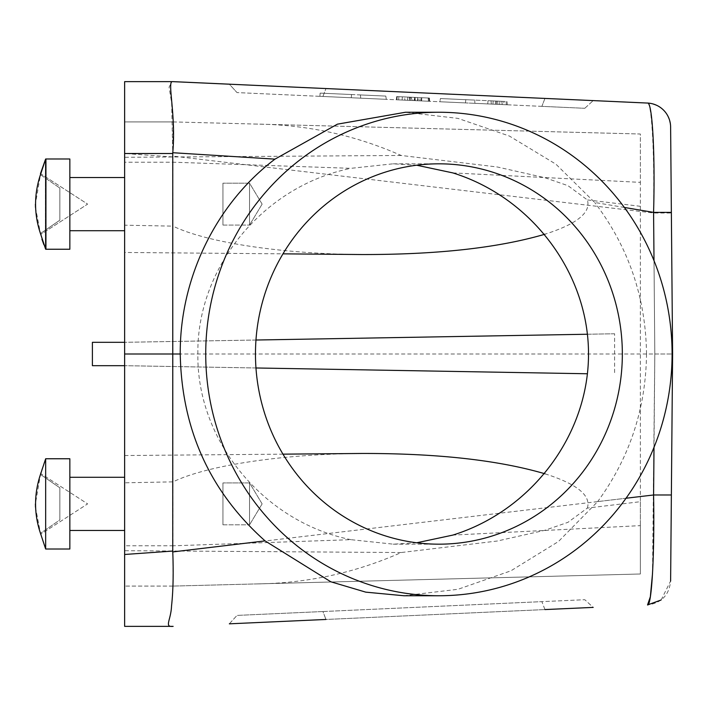 <?xml version="1.0" encoding="UTF-8"?>
<svg xmlns="http://www.w3.org/2000/svg" width="708" height="708" viewBox="0 0 708 708"><rect width="100%" height="100%" fill="white"/><g stroke="black" fill="none" stroke-linecap="round" stroke-linejoin="round"><path stroke-width="0.53" stroke-dasharray="3.54 2.66" d="M497.529 101.129L488.016 100.695L497.529 101.129M492.98 104.147L503.724 104.634L504.007 101.421M492.927 104.147L493.202 100.934L492.927 104.147L493.202 100.934L501.866 101.324L493.202 100.934L495.697 101.04L493.202 100.934L492.945 103.917M496.512 101.085L496.414 104.306M411.021 97.217L428.889 98.023L397.223 96.598L396.949 99.81L429.172 101.271L396.949 99.81L429.181 101.271L396.949 99.81L397.223 96.598L396.949 99.81L397.223 96.598L428.889 98.023L429.172 101.271L428.889 98.023L411.021 97.217L412.33 100.509M541.885 106.359L237.021 92.589L584.79 108.297L541.885 106.359L544.939 98.43L593.198 100.607L325.972 88.535L544.939 98.43L541.885 106.359M351.336 97.748C309.591 95.863 309.591 95.863 351.336 97.748C309.591 95.863 309.591 95.863 351.336 97.748L386.294 99.332C352.336 97.793 352.336 97.793 386.294 99.332C352.336 97.793 352.336 97.793 386.294 99.332L351.336 97.748L351.478 94.527C309.962 92.66 309.962 92.66 351.478 94.527C309.962 92.66 309.962 92.66 351.478 94.527L351.336 97.748M497.379 104.35L507.317 104.793L497.379 104.35M414.782 100.616L396.268 99.784L414.782 100.616L414.499 97.377L414.782 100.616M421.269 100.908L419.835 100.846L420.207 97.633L428.198 97.996L428.411 101.235M439.925 101.748L474.882 103.333L439.925 101.748C473.882 103.288 473.882 103.288 439.925 101.748C473.882 103.288 473.882 103.288 439.925 101.748L440.403 98.545C474.103 100.067 474.103 100.067 440.403 98.545C474.103 100.067 474.103 100.067 440.403 98.545L439.925 101.748M474.882 103.333C516.619 105.218 516.619 105.218 474.882 103.333C516.619 105.218 516.619 105.218 474.882 103.333L474.732 100.093C516.256 101.97 516.256 101.97 474.732 100.093C516.256 101.97 516.256 101.97 474.732 100.093L474.882 103.333M322.928 611.535L541.885 601.641L237.021 615.411L322.928 611.535L325.972 619.465L322.928 611.535M544.939 609.57L541.885 601.641L584.79 599.703L541.885 601.641L544.939 609.57L325.972 619.465M416.738 542.779L393.356 544.169L350.938 539.673L172.991 545.806L172.991 586.082L640.368 573.993L640.368 525.637L452.819 535.098M452.819 172.902L640.368 182.363L640.368 134.007L172.991 121.918L172.991 162.194L350.938 168.327L393.02 163.822L416.711 165.221M350.938 539.673C263.642 522.088 196.62 440.792 197.859 354C196.62 267.208 263.642 185.912 350.938 168.327M361.337 453.465C282.2 454.032 207.055 465.36 172.991 481.856L124.635 482.812L124.635 455.536L124.635 586.082L124.635 545.788L172.991 545.788L172.991 162.212L124.635 162.212L124.635 121.918L172.991 121.918L124.635 121.918L124.635 252.464L282.97 253.845M640.368 525.637L640.368 182.363M403.826 595.747L458.014 589.286L510.884 570.834L558.47 541.514L597.694 501.583L626.04 498.237M624.35 207.444L594.693 202.47L555.966 164.212L509.397 136.051L457.934 118.386L405.48 112.262M654.006 447.35L654.82 354L672.087 354L646.528 354C645.793 297.44 628.518 246.924 594.693 202.47M646.528 354C645.864 408.72 629.589 457.908 597.694 501.583M124.635 482.812L124.635 252.464M124.635 177.522L124.635 230.711L124.635 177.522L124.635 230.711L124.635 177.522L69.844 177.522L69.844 230.711L69.844 177.522M124.635 477.289L124.635 530.478L124.635 477.289L124.635 530.478L124.635 477.289L69.844 477.289L69.844 530.478L69.844 477.289M124.635 545.788L124.635 162.212M647.537 103.058C651.625 101.731 654.679 152.441 653.59 213.019L654.82 354L172.991 354L172.752 551.081L124.635 554.479L124.635 153.521L172.752 156.928L172.77 156.07L653.59 213.019L671.37 213.019L670.618 126.998C669.228 112.944 661.529 104.961 647.537 103.058L229.339 84.172L325.972 88.535L229.339 84.172L237.021 92.589L229.339 84.172M124.635 554.479L124.635 626.368L173.026 626.368M124.635 81.632L124.635 153.521M255.969 367.974L124.635 365.682L124.635 342.318L124.635 365.682L92.403 365.682L124.635 365.682L587.445 373.762M255.969 340.026L124.635 342.318L172.991 341.468L172.991 226.144L124.635 225.188M172.991 481.856L172.991 366.532M640.368 501.698L640.368 573.993L255.88 583.932C306.723 583.401 355.159 572.931 401.188 552.532L497.29 541.018L544.85 530.301L567.958 522.327L587.357 508.079L640.368 501.698L640.368 134.007L255.88 124.068C306.67 124.599 355.106 135.069 401.188 155.468L497.29 166.982L544.85 177.699L567.966 185.673L587.357 199.922C591.207 212.542 577.055 223.985 544.903 234.233M172.991 121.918L255.88 124.068M124.635 354L172.991 354L172.752 156.919M672.6 354L671.37 213.019M671.37 494.98L653.59 494.98L172.77 551.93C173.575 573.33 173.159 591.366 171.531 606.048C171.009 619.996 163.964 627.315 172.991 626.368M172.752 551.081L172.77 551.93M229.339 623.828L237.021 615.411L229.339 623.828L593.198 607.393L584.79 599.703L593.198 607.393M172.991 586.082L124.635 586.082L172.991 586.082L255.88 583.932M172.991 341.468L614.606 333.76L614.606 374.24M587.357 508.079C591.207 495.458 577.055 484.015 544.903 473.767M640.368 206.302L587.357 199.922M361.337 254.535C282.2 253.968 207.055 242.64 172.991 226.144M172.77 156.07L171.672 103.182L169.079 87.146L171.973 81.632M654.006 260.65L654.82 354L652.51 573.675M661.113 599.995L670.618 581.003C669.228 595.056 661.529 603.039 647.537 604.942M401.188 155.468L124.635 157.3M401.188 552.532L124.635 550.7M614.606 333.76L587.445 334.238M124.635 342.318L92.403 342.318L124.635 342.318L92.403 342.318L92.403 365.682L92.403 342.318L92.403 365.682L124.635 365.682M584.79 108.297L593.198 100.607L584.79 108.297M428.889 98.023L429.172 101.271L428.898 98.031L421.402 97.686L428.898 98.031L429.181 101.271L428.889 98.023L429.172 101.271L428.889 98.023L429.172 101.271L428.889 98.023L429.172 101.271L428.889 98.023L397.223 96.598L428.889 98.023L397.223 96.598L428.889 98.023L397.223 96.598L428.889 98.023L397.223 96.598L428.889 98.023L429.154 101.262M415.322 100.642L415.065 97.403L421.871 97.713L421.587 100.925L415.322 100.642L421.587 100.925L421.871 97.713L415.065 97.403L413.782 100.571M397.223 96.598L396.949 99.81L397.223 96.598M410.551 97.2L410.436 100.421M407.755 97.076L407.472 100.288L407.755 97.076M415.065 97.403L415.286 100.633M351.478 94.527L385.807 96.084L386.294 99.332L385.807 96.084C352.106 94.562 352.106 94.562 385.807 96.084C352.106 94.562 352.106 94.562 385.807 96.084L351.478 94.527M409.693 97.164L409.41 100.377L409.693 97.164M417.339 97.509L417.623 100.748L417.339 97.509M418.8 97.571L409.242 97.138L409.525 100.377L417.747 100.748L409.525 100.377L409.242 97.138L418.8 97.571L417.747 100.748M402.383 96.828L402.1 100.04L402.383 96.828M421.402 97.686L421.118 100.899L421.402 97.686M428.198 97.996L396.675 96.571L414.499 97.377L404.887 96.943L405.118 100.182M398.878 96.669L398.692 99.89M421.552 97.695L404.613 96.934L404.896 100.164M440.403 98.545L474.732 100.093L440.403 98.545M499.6 104.448L497.91 104.368L499.6 104.448L499.857 101.235L497.627 101.129L497.91 104.368L497.627 101.129L499.901 101.235L499.609 104.448M495.697 101.04L495.414 104.262L495.697 101.04M501.866 101.324L502.122 104.563M35.48 507.211L40.471 533.31L59.853 519.946L59.853 487.821L40.471 474.457L40.471 473.378L40.471 474.457L59.853 487.821L40.471 474.457L59.853 487.821L59.853 519.946L59.853 487.821L59.853 519.946L40.471 533.31L59.853 519.946L59.853 487.821L59.853 519.946L40.471 533.31L40.471 534.39L40.471 533.31C33.931 513.822 33.931 494.202 40.471 474.457L35.4 503.954M40.471 474.457L40.471 473.378L87.624 503.884L40.471 534.39L87.624 503.884L40.471 473.378L45.666 458.757L45.666 549.01L45.666 458.757L45.666 549.01L40.471 533.31M45.666 458.757L69.844 458.757L69.844 549.01L69.844 458.757L69.844 549.01L45.666 549.01M124.635 230.711L69.844 230.711M35.48 207.444L40.471 233.543C33.931 214.055 33.931 194.434 40.471 174.69L59.853 188.054L59.853 220.179L40.471 233.543L59.853 220.179L59.853 188.054L40.471 174.69L35.4 204.187M59.853 188.054L59.853 220.179L59.853 188.054L59.853 220.179L40.471 233.543L40.471 234.622L40.471 233.543L59.853 220.179L59.853 188.054L40.471 174.69L40.471 173.61L40.471 174.69L59.853 188.054L59.853 220.179L59.853 188.054M45.462 159.495L46.206 158.99L69.844 158.99L69.844 249.243L69.844 158.99L69.844 249.243L46.206 249.243L46.206 158.99L46.206 249.243L45.462 248.738L45.462 159.495L45.462 248.738L43.852 244.623M124.635 530.478L69.844 530.478M59.853 487.821L59.853 519.946L59.853 487.821M40.471 233.543L41.931 239.224M40.63 173.071L40.471 173.61L87.624 204.116L40.471 234.622L87.624 204.116L40.471 173.61L40.471 174.69M45.666 158.99L45.666 249.243M222.949 225.064L222.949 183.168L222.949 225.064L222.949 183.168L222.949 225.064L249.543 225.064L249.543 183.168L249.543 225.064L249.543 183.168L249.543 225.064L222.949 225.064M262.128 204.116L249.543 225.064L262.128 204.116L249.543 183.168L222.949 183.168L249.543 183.168L262.128 204.116M222.949 524.832L222.949 482.936L222.949 524.832L222.949 482.936L222.949 524.832L249.543 524.832L249.543 482.936L249.543 524.832L249.543 482.936L249.543 524.832L222.949 524.832M262.128 503.884L249.543 524.832L262.128 503.884L249.543 482.936L222.949 482.936L249.543 482.936L262.128 503.884M322.928 96.465L325.972 88.535L322.928 96.465M491.042 100.837L491.325 104.067M124.635 455.536L282.97 454.155M393.17 544.178L438.907 544.178M393.17 163.822L438.907 163.822M429.544 101.279L429.269 98.04M319.866 96.332L320.149 93.12M360.717 98.173L360.434 94.934M487.732 103.926L488.016 100.695M507.317 104.784L507.034 101.554M421.543 97.695L421.26 100.917M429.411 98.049L429.694 101.288M396.675 96.571L396.392 99.793M465.784 99.695L465.501 102.908M506.061 101.51L506.344 104.749M497.91 104.368L497.627 101.129M501.91 101.324L502.193 104.563"/><path stroke-width="1.06" d="M416.711 165.221L452.819 172.902C531.823 197.452 588.622 273.261 588.507 354C588.622 434.739 531.823 510.548 452.819 535.098L416.738 542.779M626.04 498.237L653.59 494.98L654.006 447.35M173.088 626.368L124.635 626.368L124.635 554.479L172.752 551.072L172.77 551.93L265.075 540.894L330.76 581.764L365.771 592.145L403.826 595.747L438.907 595.747A241.747 233.18 90 0 0 672.087 354A241.747 233.18 90 0 0 438.907 112.253A241.747 233.18 90 0 0 205.727 354A241.747 233.18 90 0 0 438.907 595.747M172.77 551.93C173.575 573.33 173.159 591.366 171.531 606.048C171.009 619.996 163.964 627.315 172.991 626.368M593.198 607.393L544.939 609.57M652.51 573.675L650.342 596.8L647.537 604.942C651.643 606.269 654.67 555.559 653.59 494.98L671.37 494.98L670.618 581.003L672.6 354L671.37 494.98M438.907 112.253L405.48 112.253L337.415 124.166L274.952 159.141L172.77 152.716C176.195 114.245 166.849 80.694 172.566 81.632L647.537 103.058A24.178 24.178 0 0 1 670.618 126.998L672.6 354L672.087 354L672.6 354M654.006 260.65L653.581 212.382L624.35 207.444M671.361 212.382L653.581 212.382C655.289 151.857 652.183 101.465 647.537 103.058M172.752 551.081L172.77 152.716M172.752 153.521L124.635 153.521L124.635 354L180.239 354C179.752 278.226 215.958 203.727 274.952 159.141M265.075 540.894C209.957 491.741 181.682 429.446 180.239 354M124.635 354L124.635 554.479M124.635 153.521L124.635 81.632L172.566 81.632M150.813 81.632L124.635 81.632M325.972 619.465L229.339 623.828M229.339 84.172L173.195 81.641M544.903 473.767C498.096 460.067 436.898 453.306 361.337 453.465L282.97 454.155M544.903 234.233C498.096 247.933 436.898 254.694 361.337 254.535L282.97 253.845M171.973 81.632L172.991 81.632M661.113 599.995L647.537 604.942M587.445 373.762L255.969 367.974M587.445 334.238L255.969 340.026M124.635 365.682L92.403 365.682L92.403 342.318L124.635 342.318M255.473 354A190.178 183.434 90 0 0 438.907 544.178A190.178 183.434 90 0 0 622.341 354A190.178 183.434 90 0 0 438.907 163.822A190.178 183.434 90 0 0 255.473 354M124.635 530.478L69.844 530.478M40.471 533.31C33.931 513.822 33.931 494.202 40.471 474.457C33.931 494.131 33.931 513.742 40.471 533.31L45.666 549.01L45.666 458.757L40.471 474.457M45.666 549.01L69.844 549.01L69.844 458.757L45.666 458.757M35.4 204.187L35.48 207.444M35.4 503.954L35.48 507.211M124.635 230.711L69.844 230.711M40.471 233.543C33.931 214.055 33.931 194.434 40.471 174.69C33.931 194.364 33.931 213.975 40.471 233.543L45.666 249.243L45.666 158.99L40.471 174.69M45.666 249.243L69.844 249.243L69.844 158.99L45.666 158.99M124.635 626.368L173.141 626.368M124.635 477.289L69.844 477.289M41.931 239.224L43.852 244.623M45.462 159.495L40.471 173.61M124.635 177.522L69.844 177.522"/></g></svg>

